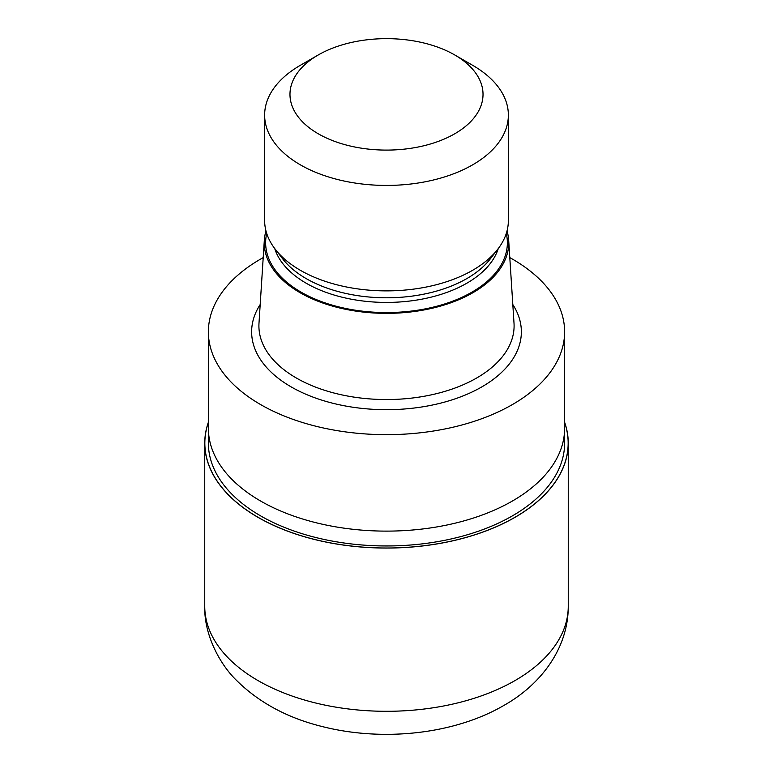 <?xml version="1.0" encoding="UTF-8"?>
<svg xmlns="http://www.w3.org/2000/svg" width="773" height="773" viewBox="0 0 773 773"><rect width="100%" height="100%" fill="white"/><g stroke="black" fill="none" stroke-linecap="round" stroke-linejoin="round"><path stroke-width="1.16" d="M514.953 517.292A181.665 104.886 180 0 1 300.745 535.583A181.665 104.886 180 0 1 208.381 422.512A181.665 104.886 180 0 0 300.745 535.583A181.665 104.886 180 0 0 514.953 517.292A181.665 104.886 180 0 0 564.619 422.512A181.665 104.886 180 0 1 514.953 517.292M564.619 428.609L564.619 443.122A178.119 102.838 180 0 1 512.451 515.842A178.119 102.838 180 0 1 318.341 538.134A178.119 102.838 180 0 1 208.381 443.122L208.381 428.609M507.02 230.934A122.26 70.585 180 0 1 508.673 240.161L514.006 323.153A127.593 73.667 180 0 1 514.093 325.887A127.593 73.667 180 0 1 476.719 377.978A127.593 73.667 180 0 1 337.675 393.94A127.593 73.667 180 0 1 258.907 325.887A127.593 73.667 180 0 1 258.994 323.153L264.327 240.161A122.26 70.585 180 0 1 265.98 230.934M508.673 240.161A122.26 70.585 180 0 1 472.95 292.687A122.26 70.585 180 0 1 337.627 307.48A122.26 70.585 180 0 1 264.327 240.161M454.756 54.97L472.67 65.319A121.863 70.362 180 0 1 508.363 115.071L508.363 220.518A121.863 70.362 180 0 1 497.754 249.244L490.198 258.994A113.602 65.589 180 0 1 466.824 278.589A113.602 65.589 180 0 1 282.802 258.994L275.246 249.244A121.863 70.362 180 0 1 264.637 220.518L264.637 115.071A121.863 70.362 180 0 1 300.33 65.319L318.254 54.97A96.519 55.724 180 0 1 318.254 54.97A96.519 55.724 180 0 1 454.756 54.97A96.519 55.724 180 0 1 454.746 133.777A96.519 55.724 180 0 1 318.254 133.777A96.519 55.724 180 0 1 318.244 54.97L300.33 65.319M497.754 249.244A121.863 70.362 180 0 1 472.67 270.27A121.863 70.362 180 0 1 275.246 249.244M508.363 115.071A121.863 70.362 180 0 1 472.67 164.823A121.863 70.362 180 0 1 339.859 180.07A121.863 70.362 180 0 1 264.637 115.071M509.794 257.602A178.119 102.838 180 0 1 564.619 331.82A178.119 102.838 180 0 1 512.451 404.54A178.119 102.838 180 0 1 318.341 426.831A178.119 102.838 180 0 1 208.381 331.82A178.119 102.838 180 0 1 260.549 259.11A178.119 102.838 180 0 1 263.207 257.602M512.451 501.001A178.119 102.838 180 0 0 564.619 428.281A178.119 102.838 180 0 1 512.451 501.001A178.119 102.838 180 0 1 318.341 523.292A178.119 102.838 180 0 1 208.381 428.281L208.381 331.82M564.619 422.251A181.752 104.935 180 0 1 568.252 443.122A181.752 104.935 180 0 1 515.021 517.321A181.752 104.935 180 0 1 316.949 540.076A181.752 104.935 180 0 1 204.748 443.122A181.752 104.935 180 0 1 208.381 422.251M512.808 304.533A134.86 77.86 180 0 1 481.859 386.877A134.86 77.86 180 0 1 313.529 397.303A134.86 77.86 180 0 1 260.192 304.533M506.286 233.465A120.868 69.783 180 0 1 471.965 292.126A120.868 69.783 180 0 1 332.883 305.316A120.868 69.783 180 0 1 266.714 233.465M498.266 248.558A113.602 65.589 180 0 1 466.824 283.218A113.602 65.589 180 0 1 352.614 299.441A113.602 65.589 180 0 1 274.734 248.558M568.252 443.122L568.252 606.37A181.752 104.935 180 0 1 515.021 680.569A181.752 104.935 180 0 1 316.949 703.314A181.752 104.935 180 0 1 204.748 606.37L204.748 443.122M564.619 428.281L564.619 331.82M568.252 606.37C568.368 648.392 540.8 684.733 503.725 705.527C454.379 734.253 383.36 741.8 323.317 726.823C288.165 718.32 259.216 702.831 236.47 680.346C219.967 664.413 203.985 634.846 204.748 606.37"/></g></svg>
